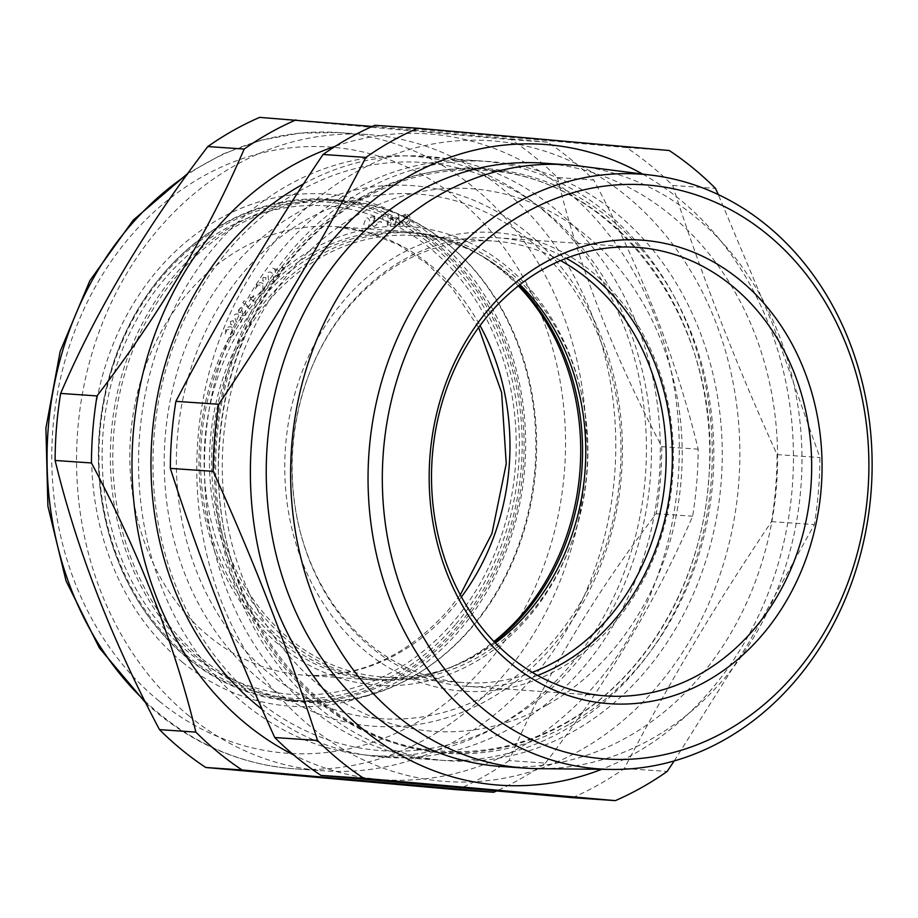 <?xml version="1.0" encoding="UTF-8"?>
<svg xmlns="http://www.w3.org/2000/svg" width="918" height="918" viewBox="0 0 918 918"><rect width="100%" height="100%" fill="white"/><g stroke="black" fill="none" stroke-linecap="round" stroke-linejoin="round"><path stroke-width="0.69" stroke-dasharray="4.59 3.44" d="M353.476 190.037A300.335 253.689 -86.1 0 1 478.944 160.799A300.335 253.689 -86.1 0 1 708.524 402.13A300.335 253.689 -86.1 0 1 563.227 730.82A300.335 253.689 -86.1 0 1 437.76 760.058A300.335 253.689 -86.1 0 1 208.179 518.727A300.335 253.689 -86.1 0 1 353.476 190.037M497.361 726.299A300.335 253.689 93.9 0 0 642.657 397.609A300.335 253.689 93.9 0 0 413.077 156.278A300.335 253.689 93.9 0 0 287.609 185.516A300.335 253.689 93.9 0 0 142.313 514.206A300.335 253.689 93.9 0 0 371.893 755.537A300.335 253.689 93.9 0 0 497.361 726.299M363.448 190.726A300.335 253.689 -86.1 0 1 699.585 330.859A300.335 253.689 -86.1 0 1 573.199 731.508A300.335 253.689 -86.1 0 1 237.062 591.387A300.335 253.689 -86.1 0 1 363.448 190.726M356.173 171.976A321.162 271.28 -86.1 0 1 715.615 321.816A321.162 271.28 -86.1 0 1 580.474 750.258A321.162 271.28 -86.1 0 1 221.02 600.418A321.162 271.28 -86.1 0 1 356.173 171.976M572.545 797.685A358.8 303.078 -86.1 0 0 598.995 784.511A358.8 303.078 -86.1 0 0 624.355 768.492C667.225 685.78 716.281 603.493 771.51 521.631A358.8 303.078 -86.1 0 0 777.064 454.582C735.926 364.033 701.134 274.321 672.676 185.447A358.8 303.078 -86.1 0 0 626.42 147.58L374.865 125.296M642.566 174.053A321.162 271.28 -86.1 0 1 793.416 462.924A321.162 271.28 -86.1 0 1 634.063 753.942A321.162 271.28 -86.1 0 1 601.657 769.33M674.202 760.942L748.56 643.048L814.335 524.58A358.8 303.078 -86.1 0 0 819.889 457.531L773.426 326.051L718.278 194.57M579.499 166.02A302.389 255.433 -86.1 0 1 799.188 415.062A302.389 255.433 -86.1 0 1 651.895 738.715A302.389 255.433 -86.1 0 1 538.086 768.653M542.641 163.117A302.389 255.433 -86.1 0 1 773.805 406.1A302.389 255.433 -86.1 0 1 627.51 737.039A302.389 255.433 -86.1 0 1 501.182 766.484M537.592 675.43A224.807 189.9 -86.1 0 1 466.849 686.354A224.807 189.9 -86.1 0 1 294.999 505.715A224.807 189.9 -86.1 0 1 403.759 259.679A224.807 189.9 -86.1 0 1 497.671 237.796A224.807 189.9 -86.1 0 1 566.257 258.291M547.22 704.875A271.98 229.741 -86.1 0 1 242.811 577.984A271.98 229.741 -86.1 0 1 357.263 215.145A271.98 229.741 -86.1 0 1 661.671 342.047A271.98 229.741 -86.1 0 1 547.22 704.875M624.355 768.492L667.168 771.441M771.51 521.631L814.335 524.58M777.064 454.582L819.889 457.531M672.676 185.447L715.489 188.385M626.42 147.58L669.245 150.518M560.577 260.609A221.295 186.928 93.9 0 0 494.24 241.078A221.295 186.928 93.9 0 0 319.292 351.181A221.295 186.928 93.9 0 0 463.9 682.636A221.295 186.928 93.9 0 0 532.279 672.366M519.955 284.649A221.295 186.928 93.9 0 0 413.857 235.559A221.295 186.928 93.9 0 0 238.909 345.661A221.295 186.928 93.9 0 0 383.506 677.117A221.295 186.928 93.9 0 0 495.33 642.99M644.998 576.802A229.833 194.134 93.9 0 0 580.187 263.007A229.833 194.134 93.9 0 0 313.13 346.912A229.833 194.134 93.9 0 0 377.941 660.708A229.833 194.134 93.9 0 0 644.998 576.802M399.204 224.807L400.064 224.749L398.538 214.238L394.958 223.154L390.988 214.697L389.955 225.369L390.839 225.312L391.538 217.681L395.119 225.059L398.148 217.222L399.204 224.807M381.349 222.489L381.28 221.628L377.975 222.03L378.032 222.902L381.349 222.489M367.705 228.639L369.908 222.558C369.77 219.563 368.531 217.956 366.213 217.75L363.907 223.866C364.09 226.872 365.353 228.467 367.705 228.639M277.11 269.708L272.485 268.01L272.198 268.997L276.352 270.569L275.526 271.097L275.136 275.434L279.038 275.893L279.508 271.361L277.11 269.708M262.996 277.511L262.8 280.988L265.761 281.126L265.945 277.626L262.996 277.511M253.322 295.688L251.532 298.063L249.581 296.021L249.03 296.755L250.981 298.798L249.191 301.173L249.811 301.815L251.589 299.44L253.54 301.483L254.102 300.737L252.152 298.706L253.93 296.33L253.322 295.688M239.231 308.941L241.973 307.519L238.554 308.322L238.749 312.384L240.883 312.625L241.698 315.849L245.852 315.069L245.645 310.445L245.163 314.461L242.306 315.081L242.421 311.225L241.778 310.64L239.323 311.512L239.231 308.941M230.338 321.438L230.888 324.857L233.803 324.123L233.241 320.68L230.338 321.438M588.53 587.841A262.95 222.11 -86.1 0 1 282.985 683.83A262.95 222.11 -86.1 0 1 208.834 324.823A262.95 222.11 -86.1 0 1 514.378 228.834A262.95 222.11 -86.1 0 1 588.53 587.841M225.805 329.493L225.22 334.6L226.058 334.232L226.528 330.067L231.875 328.575L232.897 334.921L229.948 337.147L230.005 338.191L233.631 335.391L234.365 330.709L232.334 327.577C229.752 326.051 227.572 326.693 225.805 329.493M241.583 321.621L239.678 315.517C237.819 313.52 235.983 313.394 234.147 315.138L236.006 321.334C237.888 323.297 239.747 323.4 241.583 321.621M244.98 301.127L243.958 300.978L242.834 302.596L249.696 309.205L250.27 308.379L244.073 302.424L244.98 301.127M256.914 284.408L255.399 289.227L256.271 289.09L257.51 285.154L262.961 285.096L262.743 291.557L259.473 292.957L259.335 293.989L263.374 292.222L264.958 287.839L263.581 284.247C261.378 282.078 259.151 282.124 256.914 284.408M273.759 280.977L273.082 274.471C271.671 272.015 269.903 271.395 267.781 272.612L268.4 279.198C269.846 281.642 271.636 282.228 273.759 280.977M283.019 267.54L282.595 266.84L279.887 269.192L280.311 269.892L283.019 267.54M374.429 216.464L370.585 217.187L370.7 218.186L373.856 217.589L374.636 220.354L373.569 220.354L371.17 224.279L374.682 227.354L377.069 224.061L374.521 226.39L372.077 224.061L373.878 221.295L375.841 221.502L374.429 216.464M388.257 225.3L387.786 214.789L383.954 215.294L382.347 218.094L384.24 220.584L387.144 220.492L387.362 225.38L388.257 225.3M405.572 214.055L401.602 216.269L402.302 216.912L405.538 215.099L409.348 219.666L405.286 224.176L402.176 222.431L401.453 223.063L405.32 225.185L409.072 223.338L410.3 219.563C410.082 216.132 408.51 214.296 405.572 214.055M494.504 642.141A223.808 189.051 -86.1 0 1 377.975 679.251A223.808 189.051 -86.1 0 1 367.085 678.127A223.808 189.051 -86.1 0 1 205.242 436.543A223.808 189.051 -86.1 0 1 408.671 232.679A223.808 189.051 -86.1 0 1 419.56 233.803A223.808 189.051 -86.1 0 1 519.014 285.372M372.444 678.494A223.808 189.051 -86.1 0 1 210.601 436.911A223.808 189.051 -86.1 0 1 414.029 233.046A223.808 189.051 -86.1 0 1 424.919 234.17A223.808 189.051 -86.1 0 1 586.763 475.754A223.808 189.051 -86.1 0 1 383.334 679.618A223.808 189.051 -86.1 0 1 372.444 678.494M425.091 186.985A270.982 228.892 -86.1 0 1 620.224 487.286A270.982 228.892 -86.1 0 1 361.554 724.945A270.982 228.892 -86.1 0 1 166.422 424.644A270.982 228.892 -86.1 0 1 425.091 186.985M258.394 294.426A229.833 194.134 -86.1 0 1 533.163 292.704A229.833 194.134 -86.1 0 1 528.252 617.504A229.833 194.134 -86.1 0 1 253.483 619.225A229.833 194.134 -86.1 0 1 258.394 294.426M518.337 285.911A224.807 189.9 93.9 0 0 406.054 231.497A224.807 189.9 93.9 0 0 258.658 297.765A224.807 189.9 93.9 0 0 211.645 536.261A224.807 189.9 93.9 0 0 375.233 680.066A224.807 189.9 93.9 0 0 493.895 641.521M455.156 624.951A248.652 210.027 -86.1 0 1 157.896 626.81A248.652 210.027 -86.1 0 1 163.209 275.411A248.652 210.027 -86.1 0 1 460.469 273.553A248.652 210.027 -86.1 0 1 455.156 624.951M163.106 274.08A250.66 211.725 93.9 0 0 110.688 539.991A250.66 211.725 93.9 0 0 293.072 700.319A250.66 211.725 93.9 0 0 457.405 626.432A250.66 211.725 93.9 0 0 509.823 360.522A250.66 211.725 93.9 0 0 327.439 200.193A250.66 211.725 93.9 0 0 163.106 274.08M471.875 627.43A250.66 211.725 -86.1 0 1 307.541 701.318A250.66 211.725 -86.1 0 1 125.158 540.977A250.66 211.725 -86.1 0 1 177.576 275.067A250.66 211.725 -86.1 0 1 341.909 201.18A250.66 211.725 -86.1 0 1 524.293 361.52A250.66 211.725 -86.1 0 1 471.875 627.43M182.292 662.107A256.673 216.82 93.9 0 0 485.094 594.612A256.673 216.82 93.9 0 0 434.994 238.187A256.673 216.82 93.9 0 0 132.203 305.683A256.673 216.82 93.9 0 0 182.292 662.107M435.201 242.513A251.658 212.574 -86.1 0 1 511.108 531.373A251.658 212.574 -86.1 0 1 294.07 701.398A251.658 212.574 -86.1 0 1 187.444 658.137A251.658 212.574 -86.1 0 1 111.548 369.288A251.658 212.574 -86.1 0 1 328.575 199.263A251.658 212.574 -86.1 0 1 435.201 242.513M189.177 716.063A318.902 269.376 -86.1 0 1 92.993 350.022A318.902 269.376 -86.1 0 1 368.026 134.567A318.902 269.376 -86.1 0 1 503.144 189.383A318.902 269.376 -86.1 0 1 599.328 555.424A318.902 269.376 -86.1 0 1 324.295 770.879A318.902 269.376 -86.1 0 1 189.177 716.063M259.622 117.378L511.177 139.662A358.8 303.078 -86.1 0 1 535.079 157.288A358.8 303.078 -86.1 0 1 557.421 177.53L593.785 180.02A358.8 303.078 -86.1 0 0 571.432 159.789A358.8 303.078 -86.1 0 0 547.53 142.152L372.203 126.466M335.518 146.169A323.664 273.403 -86.1 0 1 564.972 189.533A323.664 273.403 -86.1 0 1 642.933 611.388A323.664 273.403 -86.1 0 1 293.691 754.94M303.514 183.933A301.219 254.435 -86.1 0 1 553.921 208.076A301.219 254.435 -86.1 0 1 614.406 623.471A301.219 254.435 -86.1 0 1 262.181 709.385M257.109 700.021A294.816 249.03 93.9 0 0 604.893 622.507A294.816 249.03 93.9 0 0 547.346 213.125A294.816 249.03 93.9 0 0 199.562 290.65A294.816 249.03 93.9 0 0 257.109 700.021M199.24 658.952A251.658 212.574 93.9 0 0 305.866 702.213A251.658 212.574 93.9 0 0 522.893 532.188A251.658 212.574 93.9 0 0 446.997 243.327A251.658 212.574 93.9 0 0 340.371 200.078A251.658 212.574 93.9 0 0 123.333 370.092A251.658 212.574 93.9 0 0 199.24 658.952M557.421 177.53C578.742 265.83 613.545 355.541 661.821 446.664A358.8 303.078 -86.1 0 1 656.255 513.713C593.9 595.139 544.844 677.427 509.1 760.574L545.464 763.076A358.8 303.078 -86.1 0 1 496.466 791.018M545.464 763.076C607.773 681.753 656.818 599.465 692.62 516.214A358.8 303.078 -86.1 0 0 698.173 449.166C676.853 360.866 642.061 271.154 593.785 180.02M511.177 139.662L547.53 142.152M661.821 446.664L698.173 449.166M656.255 513.713L692.62 516.214M509.1 760.574A358.8 303.078 -86.1 0 1 457.29 789.755M360.659 197.668A292.188 246.816 -86.1 0 1 687.685 334.003A292.188 246.816 -86.1 0 1 564.731 723.797A292.188 246.816 -86.1 0 1 237.705 587.463A292.188 246.816 -86.1 0 1 360.659 197.668M568.391 724.772A293.026 247.516 -86.1 0 1 240.436 588.059A293.026 247.516 -86.1 0 1 363.746 197.152A293.026 247.516 -86.1 0 1 691.702 333.865A293.026 247.516 -86.1 0 1 568.391 724.772M461.421 596.975A224.807 189.9 -86.1 0 1 451.885 608.932A224.807 189.9 -86.1 0 1 304.489 675.2A224.807 189.9 -86.1 0 1 140.902 531.396A224.807 189.9 -86.1 0 1 187.915 292.911A224.807 189.9 -86.1 0 1 335.311 226.631A224.807 189.9 -86.1 0 1 480.068 325.592M165.412 278.062A244.888 206.848 93.9 0 0 160.18 624.137A244.888 206.848 93.9 0 0 452.941 622.301A244.888 206.848 93.9 0 0 458.185 276.226A244.888 206.848 93.9 0 0 165.412 278.062M144.711 700.801A318.902 269.376 93.9 0 0 159.709 714.043A318.902 269.376 93.9 0 0 294.816 768.848A318.902 269.376 93.9 0 0 569.849 553.393A318.902 269.376 93.9 0 0 473.665 187.352A318.902 269.376 93.9 0 0 338.547 132.548A318.902 269.376 93.9 0 0 186.48 175.281M159.078 701.054A303.847 256.661 -86.1 0 1 99.775 279.141A303.847 256.661 -86.1 0 1 458.22 199.24A303.847 256.661 -86.1 0 1 517.523 621.153A303.847 256.661 -86.1 0 1 159.078 701.054M565.27 722.959C644.723 679.274 701.822 582.632 708.685 479.689C723.751 323.836 615.427 175.361 484.165 170.507C442.086 167.81 401.74 177.22 363.161 198.713C283.042 242.731 225.713 340.624 219.563 444.461C205.735 599.523 313.761 746.288 444.255 751.165C486.345 753.862 526.68 744.452 565.27 722.959M478.944 160.799L413.077 156.278M606.178 695.936L466.849 686.354M637.012 247.367L497.671 237.796M437.76 760.058L371.893 755.537M383.506 677.117L463.9 682.636M413.857 235.559L494.24 241.078M414.029 233.046L408.671 232.679M383.334 679.618L377.975 679.251M406.054 231.497L335.311 226.631L367.464 232.288L398.24 244.647L426.721 263.42L452.035 288.091L478.645 327.542M375.233 680.066L304.489 675.2C359.167 677.989 407.144 656.244 448.42 609.988L460.274 594.853M307.541 701.318L293.072 700.319M341.909 201.18L327.439 200.193M368.026 134.567L338.547 132.548L299.509 133.156L260.838 140.293L223.372 153.788L187.88 173.353M145.859 703.085L157.575 713.252C198.621 746.518 244.372 765.05 294.816 768.848L324.295 770.879M305.866 702.213L294.07 701.398M340.371 200.078L328.575 199.263"/><path stroke-width="1.38" d="M417.69 128.245A358.8 303.078 -86.1 0 0 391.24 141.406A358.8 303.078 -86.1 0 0 365.88 157.426L323.067 154.476A358.8 303.078 -86.1 0 1 348.415 138.469A358.8 303.078 -86.1 0 1 374.865 125.296L417.69 128.245L669.245 150.518A358.8 303.078 -86.1 0 1 715.489 188.385L718.278 194.57M674.202 760.942L667.168 771.441A358.8 303.078 -86.1 0 1 641.82 787.449A358.8 303.078 -86.1 0 1 615.37 800.622L572.545 797.685L320.99 775.4A358.8 303.078 -86.1 0 1 274.746 737.533L317.559 740.47C288.791 650.782 253.988 561.07 213.171 471.336A358.8 303.078 -86.1 0 1 218.725 404.287C273.954 322.425 323.01 240.137 365.88 157.426M601.657 769.33A321.162 271.28 -86.1 0 1 267.964 585.363A321.162 271.28 -86.1 0 1 409.761 175.659A321.162 271.28 -86.1 0 1 642.566 174.053M611.996 769.433L538.086 768.653A302.389 255.433 -86.1 0 1 525.566 768.159A302.389 255.433 -86.1 0 1 294.414 525.176A302.389 255.433 -86.1 0 1 440.697 194.237A302.389 255.433 -86.1 0 1 567.026 164.792A302.389 255.433 -86.1 0 1 579.499 166.02L652.813 175.349A298.098 251.807 -86.1 0 1 869.38 420.869A298.098 251.807 -86.1 0 1 724.176 739.919A298.098 251.807 -86.1 0 1 611.996 769.433A298.098 251.807 -86.1 0 1 372.915 536.56A298.098 251.807 -86.1 0 1 515.985 203.176A298.098 251.807 -86.1 0 1 652.813 175.349M525.566 768.159L501.182 766.484A302.389 255.433 -86.1 0 1 270.03 523.501A302.389 255.433 -86.1 0 1 416.313 192.562A302.389 255.433 -86.1 0 1 542.641 163.117L567.026 164.792M726.092 730.98A287.736 243.052 93.9 0 0 847.176 347.13A287.736 243.052 93.9 0 0 525.13 212.873A287.736 243.052 93.9 0 0 404.046 596.734A287.736 243.052 93.9 0 0 726.092 730.98M706.745 681.099A232.334 196.257 -86.1 0 1 446.71 572.706A232.334 196.257 -86.1 0 1 544.477 262.755A232.334 196.257 -86.1 0 1 804.524 371.159A232.334 196.257 -86.1 0 1 706.745 681.099M543.089 269.249A224.807 189.9 93.9 0 0 434.329 515.285A224.807 189.9 93.9 0 0 606.178 695.936A224.807 189.9 93.9 0 0 700.101 674.053A224.807 189.9 93.9 0 0 808.861 428.017A224.807 189.9 93.9 0 0 637.012 247.367A224.807 189.9 93.9 0 0 543.089 269.249M566.257 258.291A224.807 189.9 -86.1 0 1 672.32 460.457A224.807 189.9 -86.1 0 1 560.772 664.471A224.807 189.9 -86.1 0 1 537.592 675.43M320.99 775.4L363.815 778.338A358.8 303.078 -86.1 0 1 317.559 740.47M363.815 778.338L615.37 800.622M323.067 154.476C267.827 236.339 218.782 318.626 175.9 401.338L218.725 404.287M213.171 471.336L170.346 468.387A358.8 303.078 -86.1 0 1 175.9 401.338M170.346 468.387C198.816 557.272 233.608 646.983 274.746 737.533M532.279 672.366A221.295 186.928 93.9 0 0 638.848 572.534A221.295 186.928 93.9 0 0 560.577 260.609M495.33 642.99A221.295 186.928 93.9 0 0 558.454 567.003A221.295 186.928 93.9 0 0 519.955 284.649M519.014 285.372A223.808 189.051 -86.1 0 1 494.504 642.141M493.895 641.521A224.807 189.9 93.9 0 0 522.617 613.798A224.807 189.9 93.9 0 0 518.337 285.911M205.747 767.482L242.1 769.984L493.654 792.257L457.29 789.755L205.747 767.482A358.8 303.078 -86.1 0 1 181.844 749.857A358.8 303.078 -86.1 0 1 159.491 729.615C111.606 639.49 76.814 549.779 55.103 460.469A358.8 303.078 -86.1 0 1 60.657 393.42C96.401 310.273 145.446 227.985 207.812 146.559A358.8 303.078 -86.1 0 1 259.622 117.378L372.203 126.466M293.691 754.94A323.664 273.403 -86.1 0 1 246.322 724.084A323.664 273.403 -86.1 0 1 136.461 405.928A323.664 273.403 -86.1 0 1 335.518 146.169M207.812 146.559L244.177 149.06A358.8 303.078 -86.1 0 1 295.986 119.879M244.177 149.06C208.375 232.311 159.319 314.599 97.021 395.922A358.8 303.078 -86.1 0 0 91.456 462.97C139.352 553.095 174.145 642.807 195.855 732.116A358.8 303.078 -86.1 0 0 218.197 752.347A358.8 303.078 -86.1 0 0 242.1 769.984M262.181 709.385A301.219 254.435 -86.1 0 1 257.373 705.552A301.219 254.435 -86.1 0 1 152.354 432.401A301.219 254.435 -86.1 0 1 303.514 183.933M496.466 791.018A358.8 303.078 -86.1 0 1 493.654 792.257M159.491 729.615L195.855 732.116M55.103 460.469L91.456 462.97M60.657 393.42L97.021 395.922M480.068 325.592A224.807 189.9 -86.1 0 1 461.421 596.975M186.48 175.281A318.902 269.376 93.9 0 0 144.711 700.801M460.274 594.853L491.945 533.519L506.243 463.716L501.63 392.617L478.645 327.542M187.88 173.353L133.271 220.102L89.861 280.69L60.163 351.456L45.9 428.155L47.897 506.197L66.062 580.945L99.351 647.913L145.859 703.085"/></g></svg>
